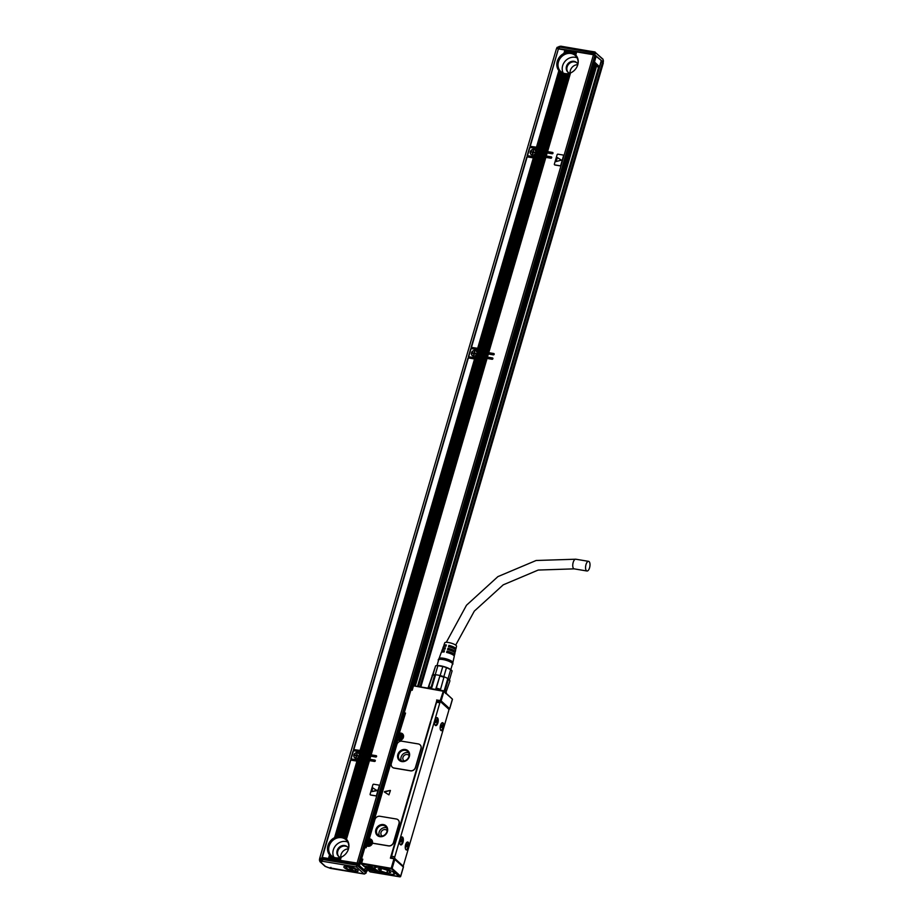<?xml version="1.0" encoding="UTF-8"?>
<svg xmlns="http://www.w3.org/2000/svg" width="923" height="923" viewBox="0 0 923 923"><rect width="100%" height="100%" fill="white"/><g stroke="black" fill="none" stroke-linecap="round" stroke-linejoin="round"><path stroke-width="1.38" d="M445.59 693.519L449.939 680.828L449.443 679.986A9.068 2.192 -163.7 0 0 448.036 678.705L447.793 678.555A9.068 2.192 -163.7 0 0 444.217 676.859L443.825 676.709A9.068 2.192 -163.7 0 0 440.156 675.578L439.74 675.474A9.068 2.192 -163.7 0 0 435.564 674.771L435.241 674.748A9.068 2.192 -163.7 0 0 432.968 674.898L432.806 674.955A9.068 2.192 -163.7 0 0 432.333 675.209M449.939 680.828A9.784 2.365 -163.7 0 0 449.916 680.793A9.784 2.365 -163.7 0 0 448.382 679.409L447.793 678.555L444.055 691.339M440.294 690.254L443.917 677.297L440.306 690.219M440.086 690.173A9.068 2.192 -163.7 0 0 435.818 688.881L436.325 688.096A9.784 2.365 16.3 0 1 440.398 689.354M443.917 677.297A9.784 2.365 -163.7 0 0 439.856 676.028L435.818 688.881M431.641 688.177L431.11 687.231L434.641 675.163L435.564 674.771L431.641 688.177A9.068 2.192 -163.7 0 0 428.976 688.327M432.195 675.948L427.984 688.166M443.871 691.962L444.851 691.477A9.784 2.365 16.3 0 1 446.409 692.896M448.382 679.409L444.851 691.477M439.856 676.028L436.325 688.096M428.883 688.35L428.595 687.393A9.784 2.365 16.3 0 1 431.11 687.231M432.806 674.955L428.595 687.393M434.641 675.163A9.784 2.365 -163.7 0 0 432.126 675.324M432.564 675.048L435.621 665.818L432.968 674.898M451.393 670.144A8.492 2.054 -163.7 0 0 451.059 669.821L451.739 670.467A9.068 2.192 -163.7 0 1 452.097 670.917L449.443 679.986A9.068 2.192 -163.7 0 0 449.432 679.974L449.916 680.793M448.036 678.705L450.689 669.636L446.478 667.629L443.825 676.709M435.241 674.748L437.894 665.679L442.809 666.498L440.156 675.578M437.894 665.679A9.068 2.192 -163.7 0 0 436.729 665.668A9.068 2.192 -163.7 0 0 435.748 665.795A9.068 2.192 -163.7 0 0 435.621 665.818M451.059 669.821A8.492 2.054 -163.7 0 0 437.248 665.564A8.492 2.054 -163.7 0 0 436.683 665.621A8.492 2.054 -163.7 0 0 436.221 665.714M451.739 670.467A9.068 2.192 -163.7 0 0 450.689 669.636M446.478 667.629A9.068 2.192 -163.7 0 0 442.809 666.498M450.805 669.625L452.466 663.972A7.199 1.742 -163.7 0 0 449.916 661.733A7.199 1.742 -163.7 0 0 442.798 659.53A7.199 1.742 -163.7 0 0 438.644 659.922L436.994 665.587M452.293 664.56A7.626 1.846 -163.7 0 0 452.893 663.949A7.626 1.846 -163.7 0 0 450.182 661.722A7.626 1.846 -163.7 0 0 442.89 659.426A7.626 1.846 -163.7 0 0 438.298 659.68A7.626 1.846 -163.7 0 0 438.471 660.51M452.858 662.599A7.199 1.742 -163.7 0 0 452.87 662.495A7.199 1.742 -163.7 0 0 450.309 660.395A7.199 1.742 -163.7 0 0 443.432 658.237A7.199 1.742 -163.7 0 0 439.094 658.468A7.199 1.742 -163.7 0 0 439.048 658.56M453.793 655.457A6.692 1.615 -163.7 0 0 454.578 654.949L454.935 653.311A6.588 1.592 -163.7 0 0 452.605 651.303A6.588 1.592 -163.7 0 0 447.551 649.573L447.978 648.258L448.209 649.723M454.451 652.446A6.496 1.569 -163.7 0 0 455.247 651.95A6.496 1.569 -163.7 0 0 452.939 649.965A6.496 1.569 -163.7 0 0 447.978 648.258M455.247 651.95L455.616 650.311A6.392 1.546 -163.7 0 0 453.343 648.361A6.392 1.546 -163.7 0 0 448.486 646.688L448.913 645.373L449.051 646.827M455.097 649.434A6.299 1.523 -163.7 0 0 455.916 648.95A6.299 1.523 -163.7 0 0 453.689 647.023A6.299 1.523 -163.7 0 0 448.913 645.373M455.916 648.95L456.527 646.215A6.115 1.477 -163.7 0 0 454.358 644.346A6.115 1.477 -163.7 0 0 448.347 642.477A6.115 1.477 -163.7 0 0 444.782 642.777L443.836 645.408A6.299 1.523 -163.7 0 0 444.263 646.262M439.071 658.514L441.252 652.515A6.784 1.638 -163.7 0 1 444.044 652.019L444.471 650.715A6.692 1.615 -163.7 0 0 441.725 651.2L442.302 649.619A6.588 1.592 -163.7 0 1 444.99 649.146L445.405 647.831A6.496 1.569 -163.7 0 0 442.775 648.304L443.352 646.723A6.392 1.546 -163.7 0 1 445.924 646.262L446.351 644.946A6.299 1.523 -163.7 0 0 443.836 645.408M442.775 648.304A6.496 1.569 -163.7 0 0 443.19 649.146M441.725 651.2A6.692 1.615 -163.7 0 0 442.117 652.042M452.87 662.552L454.266 656.322A6.784 1.638 -163.7 0 0 451.866 654.245A6.784 1.638 -163.7 0 0 446.617 652.446L447.032 651.142L447.355 652.63M454.578 654.949A6.692 1.615 -163.7 0 0 452.201 652.907A6.692 1.615 -163.7 0 0 447.032 651.142M448.497 648.731A5.111 1.235 16.3 0 1 452.097 650A5.111 1.235 16.3 0 1 453.908 651.58A5.111 1.235 16.3 0 1 453.631 651.857M449.363 645.788A5.111 1.235 16.3 0 1 452.962 647.058A5.111 1.235 16.3 0 1 454.774 648.638M445.071 646.169A5.111 1.235 16.3 0 1 444.967 645.765A5.111 1.235 16.3 0 1 446.224 645.339M444.413 648.431L444.217 649.1A5.111 1.235 16.3 0 1 444.101 648.719A5.111 1.235 16.3 0 1 445.255 648.292M443.294 651.973A5.111 1.235 16.3 0 1 443.236 651.661A5.111 1.235 16.3 0 1 444.298 651.246M447.632 651.684A5.111 1.235 16.3 0 1 451.243 652.953A5.111 1.235 16.3 0 1 453.043 654.534A5.111 1.235 16.3 0 1 452.835 654.765M440.709 701.861L437.202 701.342M436.706 700.892L390.383 858.159L394.259 858.298M435.448 706.326L432.206 717.436M435.229 706.28A2.158 0.935 -80.5 0 1 435.794 705.149M392.287 853.948A2.158 0.935 -80.5 0 1 392.471 852.483L397.317 836.746M430.868 721.982L397.34 836.665M395.759 841.188L396.936 836.769M430.637 721.878L431.826 717.459M586.001 564.541A4.892 2.111 -80.5 0 1 588.586 561.346A4.892 2.111 -80.5 0 1 589.566 567.795A4.892 2.111 -80.5 0 1 586.982 571.002A4.892 2.111 -80.5 0 1 586.001 564.541M403.351 867.009L393.971 858.759L394.433 858.332A0.715 0.623 -47.7 0 1 394.721 858.471A0.715 0.715 0 0 0 394.352 858.286L390.764 857.686M368.312 839.215L370.111 839.93L370.042 839.019A3.888 3.38 132.3 0 1 370.504 839.134A1.442 1.246 132.3 0 1 370.042 838.845M398.101 819.878A4.315 3.75 132.3 0 1 399.094 823.766L393.613 842.537A4.315 3.75 132.3 0 1 388.583 845.918L388.479 845.814A4.315 3.75 -47.7 0 0 393.498 842.434L398.99 823.674A4.315 3.75 -47.7 0 0 396.325 819.001L379.918 816.267A4.315 3.75 -47.7 0 0 374.9 819.647L369.673 837.53A1.442 1.246 -47.7 0 0 370.4 839.042A3.888 3.38 -47.7 0 1 372.5 842.122A1.442 1.246 -47.7 0 0 373.446 843.31L388.479 845.814M372.869 843.034L372.973 843.126A1.442 1.246 132.3 0 1 372.927 843.08A1.442 1.246 132.3 0 0 373.55 843.403L388.583 845.918M384.603 791.565L390.221 790.446L384.43 792.038L388.929 794.865L390.429 790.492M420.057 744.815A4.315 3.75 132.3 0 1 421.05 748.691L415.558 767.463A4.315 3.75 132.3 0 1 410.539 770.843L410.435 770.751A4.315 3.75 -47.7 0 0 415.454 767.371L420.946 748.599A4.315 3.75 -47.7 0 0 418.281 743.938L401.874 741.204A4.315 3.75 -47.7 0 0 396.855 744.584L391.364 763.344A4.315 3.75 -47.7 0 0 394.04 768.005L410.435 770.751M392.356 767.232A4.315 3.75 132.3 0 0 394.144 768.109L410.539 770.843M449.016 709.245L448.809 709.245A0.715 0.623 -47.7 0 0 449.651 708.679L441.125 700.926A0.715 0.623 -47.7 0 1 440.294 701.492L440.225 700.58L436.637 699.98M430.522 721.798L432.229 717.356M361.874 860.017L362.035 860.663L361.585 859.878L362.808 859.186L361.631 863.201L392.125 868.485L400.651 876.239L399.809 876.804L394.34 872.489L395.24 872.639L391.479 868.566M361.631 863.201L361.701 864.113L361.112 863.674M443.432 690.762L443.871 691.535L441.125 700.926L440.225 700.58L443.432 690.762L452.397 699.115L449.651 708.679M443.352 690.75L413.135 685.777L412.212 689.066L411.3 689.596A0.715 0.715 0 0 0 410.481 690.104L403.916 712.833M413.827 685.824L412.996 686.389M442.971 691.189L413.135 685.777M413.377 686.25L412.2 690.277L413.031 685.997M412.2 690.277L410.92 690.069L594.377 63.802M404.609 713.906L403.87 712.983A0.715 0.623 132.3 0 0 404.032 713.629L404.759 714.287L399.232 733.185L399.232 734.12L401.159 734.443A2.884 2.504 -47.7 0 1 402.993 737.327M410.92 690.069L403.824 712.891A0.715 0.715 0 0 0 404.032 713.629A0.715 0.623 132.3 0 0 404.32 713.767L405.532 713.064L404.251 712.856L410.92 690.069M399.347 733.058L405.532 713.064L399.278 733.312M368.381 838.949L397.317 740.015L399.186 739.9M369.108 840.161L368.762 838.811L397.617 740.142L398.898 740.361A3.888 3.38 132.3 0 0 401.009 733.116L399.728 732.908M370.4 839.042L370.504 839.134A3.888 3.38 132.3 0 1 371.554 839.722M372.569 842.595A3.888 3.38 132.3 0 1 367.931 846.264L366.65 846.045L366.131 847.787L366.35 845.906L368.219 845.803M371.657 840.853A3.161 2.757 -47.7 0 0 370.746 840.507L370.111 839.93A3.161 2.757 132.3 0 1 368.381 845.826L366.777 845.537L365.485 846.553M366.131 847.787L364.85 847.579L366.131 847.787L365.312 847.141M366.062 846.622L365.231 847.106A0.715 0.715 0 0 0 364.423 847.614L361.089 859.013L362.808 859.186L362.035 860.663L361.528 858.967L364.85 847.579L361.193 858.955M361.112 863.536L362.024 860.421L361.297 859.74A0.715 0.715 0 0 1 361.089 859.013L361.147 859.105A0.715 0.623 132.3 0 0 361.585 859.878L362.024 860.282M400.674 876.412L403.443 866.951A0.715 0.715 0 0 0 403.236 866.224A0.715 0.623 -47.7 0 1 403.386 866.859L400.455 876.735L370.008 871.762M452.397 699.115L443.871 691.535M395.621 840.899L391.606 856.267A1.442 0.623 99.5 0 0 391.583 857.825M430.51 721.601L396.809 836.815M440.444 701.861L437.571 701.376A1.442 0.623 99.5 0 0 437.41 701.295A1.442 0.623 99.5 0 0 436.648 702.241L431.699 717.517M394.813 856.798A1.442 0.623 -80.5 0 0 394.94 858.621L402.728 865.705A1.442 0.623 -80.5 0 0 402.878 865.786A1.442 0.623 -80.5 0 0 403.639 864.839L448.682 710.814A1.442 0.623 -80.5 0 0 448.555 708.991L440.767 701.907A1.442 0.623 -80.5 0 0 440.617 701.826A1.442 0.623 -80.5 0 0 439.856 702.772L394.813 856.798L391.606 856.267M391.294 869.051L361.701 864.113L364.643 866.501A5.976 1.442 -163.7 0 1 367.492 866.628L368.773 866.835A5.976 1.442 -163.7 0 1 371.923 867.62L374.45 867.874C376.065 865.047 396.475 871.416 394.456 874.116L394.513 873.781M373.284 867.943A5.619 1.361 -163.7 0 1 375.211 869.651A5.619 1.361 -163.7 0 1 371.877 869.939A5.619 1.361 -163.7 0 1 368.069 868.935L367.4 868.266L368.058 869.616A5.976 1.442 -163.7 0 0 371.854 870.597L373.134 870.816A5.976 1.442 -163.7 0 0 375.626 870.977L378.58 871.635C386.552 874.75 391.848 875.581 394.456 874.116M368.058 869.616L367.458 868.808M374.796 871.75L378.499 872.558M370.977 866.997L372.107 866.766L368.496 865.705L370.977 866.997M394.975 873.066L396.371 872.881L395.24 872.639M383.403 824.585A6.473 5.63 -47.7 0 0 376.503 828.162A6.473 5.63 -47.7 0 0 377.276 835.407A6.473 5.63 -47.7 0 0 379.872 836.653A6.473 5.63 -47.7 0 0 386.772 833.077A6.473 5.63 -47.7 0 0 385.999 825.831A6.473 5.63 -47.7 0 0 383.403 824.585M405.359 749.511A6.473 5.63 -47.7 0 0 398.459 753.087A6.473 5.63 -47.7 0 0 399.232 760.333A6.473 5.63 -47.7 0 0 401.828 761.579A6.473 5.63 -47.7 0 0 408.727 758.002A6.473 5.63 -47.7 0 0 407.954 750.757A6.473 5.63 -47.7 0 0 405.359 749.511M374.715 867.551L374.703 868.105A10.303 2.492 -163.7 0 0 375.107 868.728M437.167 724.59A4.027 1.731 99.5 0 0 438.24 720.332A4.027 1.731 99.5 0 0 437.064 717.644A4.027 1.731 99.5 0 0 435.633 718.636A4.027 1.731 99.5 0 0 434.571 722.905A4.027 1.731 99.5 0 0 435.737 725.593A4.027 1.731 99.5 0 0 437.167 724.59M402.278 843.899A4.027 1.731 99.5 0 0 403.351 839.642A4.027 1.731 99.5 0 0 402.174 836.953A4.027 1.731 99.5 0 0 400.755 837.946A4.027 1.731 99.5 0 0 399.682 842.203A4.027 1.731 99.5 0 0 400.859 844.903A4.027 1.731 99.5 0 0 402.278 843.899M440.156 727.312A4.027 1.731 99.5 0 0 441.309 730.658A4.027 1.731 99.5 0 0 443.79 726.066A4.027 1.731 99.5 0 0 442.636 722.709A4.027 1.731 99.5 0 0 440.156 727.312M405.266 846.622A4.027 1.731 99.5 0 0 406.432 849.968A4.027 1.731 99.5 0 0 408.912 845.376A4.027 1.731 99.5 0 0 407.758 842.018A4.027 1.731 99.5 0 0 405.266 846.622M375.626 870.977L377.599 870.654M368.219 869.074A5.976 1.442 -163.7 0 0 372.004 870.066L373.284 870.274A5.976 1.442 -163.7 0 0 375.869 870.435M368.6 865.67L372.038 866.674M364.527 846.345L366.05 846.645M369.858 845.606A2.884 2.504 -47.7 0 1 368.623 845.71L365.635 845.318L366.258 845.941M365.935 845.641L366.119 846.437M365.716 846.391L364.573 846.172M402.405 716.813L398.978 730.335L397.801 729.239M404.262 715.983L403.455 715.96L365.727 845.26M372.027 843.23A2.884 2.504 -47.7 0 0 370.192 840.345L368.265 840.022L368.265 839.088L397.259 739.946L398.898 740.361M400.824 739.715A2.884 2.504 -47.7 0 1 399.59 739.808L397.628 739.635M386.079 825.9A6.473 5.63 -47.7 0 0 383.564 824.724A6.473 5.63 -47.7 0 0 376.699 828.254A6.473 5.63 -47.7 0 0 377.357 835.477M408.035 750.826A6.473 5.63 -47.7 0 0 405.52 749.661A6.473 5.63 -47.7 0 0 398.644 753.18A6.473 5.63 -47.7 0 0 399.313 760.402M436.798 717.644A4.027 1.731 -80.5 0 1 437.721 720.528A4.027 1.731 -80.5 0 1 436.66 724.509A4.027 1.731 -80.5 0 1 435.494 725.501M401.92 836.953A4.027 1.731 -80.5 0 1 402.843 839.838A4.027 1.731 -80.5 0 1 401.77 843.818A4.027 1.731 -80.5 0 1 400.605 844.81M441.067 730.578A4.027 1.731 99.5 0 0 443.282 725.974A4.027 1.731 99.5 0 0 442.382 722.721M406.178 849.887A4.027 1.731 99.5 0 0 408.393 845.283A4.027 1.731 99.5 0 0 407.493 842.018M367.619 832.454L369.188 832.211L365.07 846.287M383.368 825.393A5.757 5.007 -47.7 0 0 377.242 828.577A5.757 5.007 -47.7 0 0 377.922 835.015A5.757 5.007 -47.7 0 0 380.23 836.123A5.757 5.007 -47.7 0 0 386.356 832.938A5.757 5.007 -47.7 0 0 385.676 826.5A5.757 5.007 -47.7 0 0 383.368 825.393M405.324 750.33A5.757 5.007 -47.7 0 0 399.186 753.503A5.757 5.007 -47.7 0 0 399.878 759.952A5.757 5.007 -47.7 0 0 402.186 761.048A5.757 5.007 -47.7 0 0 408.312 757.875A5.757 5.007 -47.7 0 0 407.631 751.437A5.757 5.007 -47.7 0 0 405.324 750.33M436.51 717.84L436.383 717.817A3.738 1.615 99.5 0 0 436.371 717.829A3.738 1.615 99.5 0 1 436.51 717.84A3.738 1.615 99.5 0 1 437.537 721.371A3.738 1.615 99.5 0 1 435.656 725.19A3.738 1.615 99.5 0 1 435.275 725.224A3.738 1.615 99.5 0 1 435.137 725.19L435.275 725.224M401.493 837.138A3.738 1.615 99.5 0 0 401.482 837.138A3.738 1.615 99.5 0 1 401.62 837.149A3.738 1.615 99.5 0 1 402.659 840.68A3.738 1.615 99.5 0 1 400.767 844.487A3.738 1.615 99.5 0 1 400.386 844.533A3.738 1.615 99.5 0 1 400.247 844.487L400.259 844.499M440.848 730.289L440.721 730.266A3.738 1.615 99.5 0 0 440.848 730.289A3.738 1.615 99.5 0 0 441.229 730.255A3.738 1.615 99.5 0 0 443.109 726.447A3.738 1.615 99.5 0 0 442.082 722.917A3.738 1.615 99.5 0 0 441.944 722.905A3.738 1.615 -80.5 0 1 441.955 722.905L442.082 722.917M405.958 849.598L405.832 849.564A3.738 1.615 99.5 0 0 405.958 849.598A3.738 1.615 99.5 0 0 406.339 849.564A3.738 1.615 99.5 0 0 408.231 845.756A3.738 1.615 99.5 0 0 407.193 842.214A3.738 1.615 99.5 0 0 407.055 842.214A3.738 1.615 -80.5 0 0 407.055 842.203L407.193 842.214M386.691 827.873A5.757 5.007 -47.7 0 0 385.837 827.643A5.757 5.007 -47.7 0 0 380.253 830.019A5.757 5.007 -47.7 0 0 379.376 835.892M408.635 752.799A5.757 5.007 -47.7 0 0 407.793 752.58A5.757 5.007 -47.7 0 0 402.197 754.945A5.757 5.007 -47.7 0 0 401.332 760.829M387.118 830.712A3.669 3.196 -47.7 0 0 381.361 831.611A3.669 3.196 -47.7 0 0 382.249 836.053M364.723 866.489A5.4 1.304 -163.7 0 0 364.793 866.651A5.4 1.304 -163.7 0 0 364.827 866.709L374.3 868.289M365.577 867.112L365.693 867.643A5.111 1.235 -163.7 0 0 370.446 869.524A5.111 1.235 -163.7 0 0 374.484 869.766A5.111 1.235 -163.7 0 0 374.634 869.131L365.693 867.643M409.062 755.637A3.669 3.196 -47.7 0 0 403.316 756.548A3.669 3.196 -47.7 0 0 404.205 760.99M435.679 720.967L436.51 719.882L436.337 721.601L435.575 721.474L436.337 721.601M436.014 722.109L436.648 721.89M436.106 722.098L435.471 722.524M435.598 720.932L435.725 722.559M400.328 840.172L401.413 838.995L401.447 840.899L400.686 840.772L401.447 840.899M401.124 841.418L401.77 841.188M401.217 841.407L400.582 841.834M400.709 840.23L400.836 841.868M441.252 726.043L442.082 724.959L441.909 726.666L441.148 726.539L441.909 726.666M441.586 727.174L442.232 726.955M441.679 727.162L441.044 727.589M441.171 725.997L441.298 727.636M405.912 845.249L406.985 844.072L407.02 845.976L406.258 845.849L407.02 845.976M406.708 846.483L407.343 846.264M406.789 846.472L406.155 846.899M406.293 845.306L406.408 846.945M399.578 737.165L398.678 736.289L399.509 736.427L400.178 735.273L401.436 736.946M399.578 737.35L399.832 738.308L400.086 737.431L401.332 737.292L400.663 736.612M368.612 843.068L367.712 842.191L368.542 842.33L369.212 841.176L370.469 842.837M368.6 843.253L368.865 844.21L369.119 843.334L370.365 843.195L369.961 842.757M373.953 868.508A5.111 1.235 -163.7 0 0 372.719 867.828M398.84 736.877L400.64 735.539M399.832 737.592L399.636 738.273M367.873 842.78L369.673 841.441M368.865 843.495L368.669 844.176M375.038 868.601A10.072 2.434 16.3 0 1 374.98 868.508A10.072 2.434 16.3 0 1 374.853 867.839M393.279 872.235A9.934 2.4 16.3 0 1 393.983 873.677A9.934 2.4 16.3 0 1 393.544 874.081A9.934 2.4 16.3 0 1 383.806 873.112A9.934 2.4 16.3 0 1 375.084 868.681A9.934 2.4 16.3 0 1 374.98 867.92A9.934 2.4 16.3 0 1 376.296 867.274M380.507 871L387.014 873.008L390.787 872.743L388.456 870.608L382.214 868.635L378.188 868.855L380.507 871L381.199 868.647M350.013 866.778L349.944 866.997A5.4 1.304 -163.7 0 1 356.232 870.135A5.4 1.304 -163.7 0 1 355.978 870.401A5.4 1.304 -163.7 0 1 355.782 870.481M352.378 869.547L351.986 870.424L348.283 866.72A5.4 1.304 -163.7 0 0 345.871 867.112A5.4 1.304 -163.7 0 0 345.952 867.47A5.4 1.304 -163.7 0 0 346.079 867.643M353.682 871.358A7.407 1.788 -163.7 0 0 357.997 870.481A7.407 1.788 -163.7 0 0 348.271 866.432A7.407 1.788 -163.7 0 0 344.21 866.443A7.407 1.788 -163.7 0 0 346.102 868.912A7.407 1.788 -163.7 0 0 353.682 871.358M349.979 867.355L353.647 870.701A5.111 1.235 -163.7 0 0 355.643 870.574A5.111 1.235 -163.7 0 0 354.651 869.051A5.111 1.235 -163.7 0 0 349.979 867.355L349.944 866.997M348.306 867.078A5.111 1.235 -163.7 0 0 346.137 867.793A5.111 1.235 -163.7 0 0 351.986 870.424M358.17 864.228L356.37 866.939L364.043 873.919L328.092 867.539L325.531 866.501L320.558 861.967L322.554 861.297L356.37 866.939L356.866 865.22L322.162 859.428L322.554 858.09L357.259 863.882L366.373 871.693L366.027 873.135L364.366 874.035L365.981 873.031L356.866 865.22L357.259 863.882M321.446 861.494A1.442 0.808 -83.5 0 1 321.123 859.648L322.173 858.09L322.554 861.297L322.162 859.428L321.146 859.648A3.738 0.9 -163.7 0 0 319.404 859.924L319.981 861.69L324.954 866.224A1.442 1.246 132.3 0 0 325.531 866.501M330.238 868.289L330.884 867.378L330.238 868.289M364.043 873.919L365.981 873.031L366.373 871.693M321.539 858.309L321.516 858.309A3.738 0.9 -163.7 0 0 319.796 858.575L319.404 859.924M321.654 858.275A4.315 1.038 -163.7 0 0 319.623 858.575A4.315 1.038 -163.7 0 0 319.704 858.898M319.623 858.575L556.396 48.884A4.315 1.038 16.3 0 1 558.427 48.584A4.315 1.038 16.3 0 1 558.957 48.665L584.121 53.176M347.521 862.255L321.942 857.432L357.097 863.074L593.477 54.734L576.69 51.93L575.779 55.045A11.514 10.015 132.3 0 1 570.541 72.952L547.547 151.603L552.542 152.433A0.715 0.623 132.3 0 1 552.15 153.772L547.154 152.941L546.254 156.022L551.25 156.864A0.715 0.623 132.3 0 1 550.858 158.202L545.862 157.372L488.74 352.678L493.736 353.521A0.715 0.623 132.3 0 1 493.355 354.859L488.348 354.028L487.448 357.109L492.444 357.939A0.715 0.623 132.3 0 1 492.051 359.278L487.056 358.447L371.15 754.841L376.146 755.672A0.715 0.623 132.3 0 1 376.584 756.456A0.715 0.623 132.3 0 1 375.753 757.022L370.758 756.179L369.846 759.271L374.853 760.102A0.715 0.623 132.3 0 1 374.461 761.44L369.454 760.61L346.46 839.249A11.514 10.015 132.3 0 1 341.222 857.167L340.31 860.271M375.315 760.564L360.258 758.06A0.715 0.623 -47.7 0 0 359.416 758.625L359.082 759.756A0.715 0.623 -47.7 0 1 358.251 760.321L350.763 758.902L357.57 759.871L358.228 757.621L357.339 759.779M361.043 753.053A0.715 0.623 -47.7 0 0 360.893 752.418L360.362 751.933A0.715 0.623 132.3 0 1 360.524 752.58L360.708 754.195A0.715 0.623 -47.7 0 0 360.708 754.564L361.781 754.691L360.881 757.771L359.889 757.656L360.789 754.576M376.607 756.145L362.185 753.745L361.804 752.787A2.158 1.881 132.3 0 0 361.77 751.518L361.597 751.149A2.158 1.881 -47.7 0 0 360.997 750.941L353.497 749.522L360.316 750.491L474.549 358.966L468.365 357.928L353.901 749.361M492.917 358.412L477.86 355.897A0.715 0.623 -47.7 0 0 477.018 356.463L476.683 357.605A0.715 0.623 -47.7 0 1 475.853 358.159L468.353 356.74L475.172 357.709L475.541 355.574A3.023 2.631 132.3 0 1 472.888 350.959A3.023 2.631 132.3 0 1 476.695 351.628L477.295 349.575L471.111 348.548L468.757 356.59M478.645 350.902A0.715 0.623 -47.7 0 0 478.483 350.255L477.964 349.782A0.715 0.623 132.3 0 1 478.114 350.417L478.31 352.032A0.715 0.623 -47.7 0 0 478.31 352.413L479.383 352.528L478.483 355.609L477.491 355.493L478.391 352.413M494.209 353.982L479.787 351.582L479.395 350.636A2.158 1.881 132.3 0 0 479.372 349.367L479.199 348.998A2.158 1.881 -47.7 0 0 478.587 348.779L471.099 347.36L477.918 348.329L533.344 157.879L527.16 156.852L471.503 347.21M551.712 157.325L536.655 154.822A0.715 0.623 -47.7 0 0 535.813 155.376L535.49 156.518A0.715 0.623 -47.7 0 1 534.648 157.083L527.16 155.664L533.967 156.633L534.625 154.383L533.736 156.541M537.44 149.814A0.715 0.623 -47.7 0 0 537.29 149.18L536.759 148.695A0.715 0.623 132.3 0 1 536.921 149.341L537.117 150.957A0.715 0.623 -47.7 0 0 537.105 151.326L538.178 151.453L537.278 154.533L536.286 154.418L537.186 151.337M553.004 152.906L538.594 150.495L538.201 149.549A2.158 1.881 132.3 0 0 538.167 148.28L537.994 147.911A2.158 1.881 -47.7 0 0 537.394 147.703L529.906 146.284L536.713 147.242L559.061 70.829L536.713 147.242M348.456 848.906A7.199 6.253 -47.7 0 0 340.795 857.329M603.48 60.826L603.192 62.106L602.246 62.06M603.192 62.106L594.031 54.203L558.427 48.584M595.231 55.576L601.3 60.537L599.535 66.571A0.715 0.623 132.3 0 1 598.704 67.137L598.912 67.137M529.929 146.249L558.334 49.127M558.357 49.069L530.298 146.122M564.899 49.969L563.884 53.453L565.13 50.061L558.715 48.942M565.13 50.061L564.507 53.165A11.514 10.015 132.3 0 1 565.568 52.761L566.157 52.588A11.514 10.015 132.3 0 1 567.16 52.357L567.726 52.276A11.514 10.015 132.3 0 1 568.683 52.207L569.226 52.207A11.514 10.015 132.3 0 1 570.149 52.265L570.656 52.334A11.514 10.015 132.3 0 1 571.545 52.53L571.948 51.146L571.049 50.996L570.656 52.334M565.822 52.761L566.549 50.292L565.418 50.05M566.549 50.292L566.157 52.588M567.414 52.392L567.957 50.523L566.826 50.292M567.957 50.523L567.726 52.276M568.926 52.265L569.364 50.765L568.233 50.523M569.364 50.765L569.226 52.207M570.379 52.346L570.772 50.996L569.641 50.753M571.948 51.146L572.041 52.669A11.514 10.015 132.3 0 1 572.883 52.992L573.356 51.376L572.456 51.227M573.356 51.376L573.356 53.222A11.514 10.015 132.3 0 1 574.164 53.684L574.764 51.619L573.875 51.469M574.764 51.619L574.614 53.995A11.514 10.015 132.3 0 1 575.271 54.549A11.514 10.015 132.3 0 1 575.364 54.63L576.171 51.85L575.283 51.7M358.332 864.378L359.255 864.355L358.539 863.628L594.92 55.288L593.477 54.734M594.92 55.288L595.485 56.095M537.797 147.703L560.007 71.775L537.797 147.703A2.158 1.881 132.3 0 0 536.99 147.242M547.547 151.603L546.035 151.407L568.314 73.678A11.514 10.015 132.3 0 1 567.322 73.84L544.72 151.13L546.035 151.407M567.322 73.84L544.72 151.13M544.212 151.049L543.22 150.934L565.291 73.886A11.514 10.015 132.3 0 1 564.391 73.782L541.905 150.668L543.22 150.934M560.215 71.959L560.434 72.121A11.514 10.015 132.3 0 0 561.23 72.64L561.692 72.894A11.514 10.015 132.3 0 0 562.522 73.275L563.007 73.448A11.514 10.015 132.3 0 0 563.884 73.69L541.905 150.668M541.397 150.576L540.405 150.461L562.915 73.459M562.522 73.275L540.405 150.461M539.99 150.345L538.986 150.23L561.611 72.882M561.23 72.64L538.986 150.23M537.278 154.533L538.178 151.453M538.594 151.568L539.597 151.684L538.686 154.764L537.694 154.649M538.686 154.764L539.597 151.684M540.013 151.799L541.005 151.914L540.105 155.006L539.101 154.891M540.105 155.006L541.005 151.914M541.42 152.041L542.412 152.157L541.513 155.237L540.52 155.122M541.513 155.237L542.412 152.157M542.828 152.272L543.82 152.387L542.92 155.468L541.928 155.352M542.92 155.468L543.82 152.387M544.235 152.503L545.228 152.618L544.328 155.71L543.335 155.595M544.328 155.71L545.228 152.618M545.643 152.745L546.635 152.86L545.735 155.941L544.743 155.825M545.735 155.941L546.635 152.86M536.759 148.695A0.715 0.623 132.3 0 0 536.598 148.591L535.778 151.407A3.023 2.631 132.3 0 1 535.075 153.806L534.255 156.61A0.715 0.623 132.3 0 0 534.959 156.045L535.294 154.902A0.715 0.623 132.3 0 1 535.859 154.349L536.794 151.153A0.715 0.623 132.3 0 1 536.586 150.484L536.921 149.341M536.598 148.591L529.906 147.461L527.552 155.514M527.183 155.641L529.525 147.657M527.16 155.664L529.906 147.461M533.967 156.633L534.648 157.083M537.301 155.987L538.294 156.102L481.183 351.421L480.191 351.305L536.886 155.872L479.268 351.098M481.183 351.421L538.294 156.102M538.709 156.229L539.713 156.345L482.591 351.651L481.598 351.536M482.591 351.651L539.713 156.345M540.128 156.46L541.12 156.575L483.998 351.894L483.006 351.778M483.998 351.894L541.12 156.575M541.536 156.691L542.528 156.806L485.417 352.125L484.413 352.009M485.417 352.125L542.528 156.806M542.943 156.933L543.935 157.048L486.825 352.367L485.833 352.251M486.825 352.367L543.935 157.048M544.351 157.164L545.343 157.279L488.232 352.598L487.24 352.482M488.232 352.598L545.343 157.279M479.325 349.194L535.502 157.395A2.158 1.881 132.3 0 0 536.24 156.252L536.886 155.872M535.352 157.637L534.844 157.81A2.158 1.881 132.3 0 1 533.863 157.96L533.575 157.971M471.134 347.336L526.779 157.048M533.863 157.96L477.918 348.329M535.121 157.775L479.002 348.779A2.158 1.881 132.3 0 0 478.195 348.329M478.483 355.609L479.383 352.528M479.798 352.644L480.791 352.759L479.891 355.851L478.899 355.736M479.891 355.851L480.791 352.759M481.206 352.886L482.198 353.001L481.298 356.082L480.306 355.966M481.298 356.082L482.198 353.001M482.614 353.117L483.617 353.232L482.706 356.313L481.714 356.197M482.706 356.313L483.617 353.232M484.021 353.347L485.025 353.463L484.125 356.555L483.121 356.44M484.125 356.555L485.025 353.463M485.44 353.59L486.433 353.705L485.533 356.786L484.529 356.67M485.533 356.786L486.433 353.705M486.848 353.821L487.84 353.936L486.94 357.016L485.948 356.901M486.94 357.016L487.84 353.936M477.964 349.782A0.715 0.623 132.3 0 0 477.802 349.679L476.972 352.482A3.023 2.631 132.3 0 1 476.28 354.882L475.449 357.697A0.715 0.623 132.3 0 0 476.164 357.12L476.487 355.978A0.715 0.623 132.3 0 1 477.053 355.436L477.987 352.24A0.715 0.623 132.3 0 1 477.791 351.559L478.114 350.417M470.742 348.675L468.353 356.74L471.111 348.548M475.172 357.709L475.853 358.159M478.506 357.074L479.499 357.189L363.581 753.583L362.589 753.468L478.091 356.947L361.666 753.26M363.581 753.583L479.499 357.189M479.914 357.305L480.906 357.42L365 753.814L363.997 753.699M365 753.814L480.906 357.42M481.321 357.536L482.314 357.651L366.408 754.056L365.404 753.941M366.408 754.056L482.314 357.651M482.729 357.778L483.733 357.893L367.816 754.287L366.823 754.172M367.816 754.287L483.733 357.893M484.148 358.009L485.14 358.124L369.223 754.518L368.231 754.403M369.223 754.518L485.14 358.124M485.556 358.251L486.548 358.366L370.631 754.76L369.638 754.645M370.631 754.76L486.548 358.366M361.735 751.357L476.706 358.482A2.158 1.881 132.3 0 0 477.445 357.339L478.091 356.947M476.545 358.712L476.049 358.885A2.158 1.881 132.3 0 1 475.057 359.047L474.78 359.047M353.532 749.499L467.973 358.124M360.316 750.491L360.997 750.941M476.314 358.851L361.401 750.941A2.158 1.881 132.3 0 0 360.593 750.491L360.524 750.503M360.881 757.771L361.781 754.691M362.197 754.806L363.189 754.922L362.289 758.002L361.297 757.887M362.289 758.002L363.189 754.922M363.604 755.037L364.608 755.152L363.697 758.245L362.704 758.129M363.697 758.245L364.608 755.152M365.012 755.279L366.016 755.395L365.116 758.475L364.112 758.36M365.116 758.475L366.016 755.395M366.431 755.51L367.423 755.625L366.523 758.706L365.531 758.591M366.523 758.706L367.423 755.625M367.839 755.752L368.831 755.868L367.931 758.948L366.939 758.833M367.931 758.948L368.831 755.868M369.246 755.983L370.238 756.099L369.338 759.179L368.346 759.064M369.338 759.179L370.238 756.099M360.362 751.933A0.715 0.623 132.3 0 0 360.201 751.841L359.382 754.645A3.023 2.631 132.3 0 1 358.678 757.045L357.859 759.848A0.715 0.623 132.3 0 0 358.562 759.283L358.897 758.141A0.715 0.623 132.3 0 1 359.451 757.587L360.385 754.391A0.715 0.623 132.3 0 1 360.189 753.722L360.524 752.58M360.201 751.841L353.509 750.711L351.155 758.752M350.786 758.879L353.117 750.895M358.943 760.875L358.447 761.048A2.158 1.881 132.3 0 1 357.455 761.198L335.187 837.369A11.514 10.015 132.3 0 1 336.249 836.976L359.105 760.633A2.158 1.881 132.3 0 0 359.843 759.491L337.841 836.573L361.008 759.191L361.897 759.341L339.906 836.411A11.514 10.015 132.3 0 1 340.829 836.469L341.337 836.55A11.514 10.015 132.3 0 1 342.225 836.734L364.723 759.814L363.824 759.664L341.337 836.55M339.791 836.469L361.897 759.341M362.312 759.467L363.304 759.583L340.829 836.469M341.245 836.584L363.304 759.583M365.139 759.941L342.629 836.896L364.723 759.814M365.231 759.906L366.131 760.056L343.783 837.334L366.131 760.056M366.546 760.171L343.956 837.415L366.362 760.137M366.639 760.137L367.539 760.287L345.052 838.049L367.539 760.287M367.954 760.402L345.294 838.211L367.769 760.379M368.046 760.367L368.946 760.517L346.252 839.03L368.946 760.517M346.46 839.249L369.177 760.61M357.455 761.198L350.763 760.091L322.346 857.282M350.394 760.217L321.942 857.432L350.763 760.091M358.101 864.182L355.92 863.663M358.539 863.628L357.097 863.074M364.666 870.043L366.846 871.185L366.004 871.358M563.411 155.214A0.715 0.623 132.3 0 1 563.618 155.906L563.515 155.802A0.715 0.623 -47.7 0 0 563.076 155.029L557.942 154.176A0.715 0.623 -47.7 0 0 557.111 154.741L554.365 164.121A0.715 0.623 -47.7 0 0 554.815 164.894L559.938 165.759A0.715 0.623 -47.7 0 0 560.769 165.194L563.515 155.802M554.573 164.802A0.715 0.623 132.3 0 0 554.919 164.998L560.042 165.852A0.715 0.623 132.3 0 0 560.872 165.286L563.618 155.906M379.168 785.265A0.715 0.623 132.3 0 1 379.388 785.958L379.272 785.854A0.715 0.623 -47.7 0 0 378.834 785.081L373.711 784.227A0.715 0.623 -47.7 0 0 372.869 784.792L370.123 794.172A0.715 0.623 -47.7 0 0 370.573 794.945L375.696 795.799A0.715 0.623 -47.7 0 0 376.538 795.245L379.272 785.854M370.342 794.853A0.715 0.623 132.3 0 0 370.677 795.049L375.799 795.903A0.715 0.623 132.3 0 0 376.642 795.338L379.388 785.958M570.541 50.903L570.149 52.265M569.133 50.673L568.683 52.207M567.726 50.442L567.16 52.357M566.307 50.2L565.568 52.761M536.482 147.161L558.865 70.61A11.514 10.015 132.3 0 1 563.884 53.453M560.434 72.121L538.167 148.28M560.007 71.775A11.514 10.015 132.3 0 1 559.776 71.579A11.514 10.015 132.3 0 1 559.269 71.071M577.66 65.129A10.799 9.392 -47.7 0 0 575.317 55.553A10.799 9.392 -47.7 0 0 570.991 53.488A10.799 9.392 -47.7 0 0 559.5 59.441A10.799 9.392 -47.7 0 0 560.78 71.521A10.799 9.392 -47.7 0 0 565.107 73.586A10.799 9.392 -47.7 0 0 570.541 72.952L547.027 151.522M561.692 72.894L539.09 150.195M563.007 73.448L540.497 150.426M565.291 73.886L542.805 150.818M566.78 73.898A11.514 10.015 132.3 0 1 565.822 73.921L543.312 150.899M568.314 73.678L545.62 151.28M569.929 73.205A11.514 10.015 132.3 0 1 568.891 73.528L546.139 151.372M537.29 151.303L536.39 154.383M545.747 152.71L544.847 155.791M544.339 152.468L543.428 155.56M542.92 152.237L542.02 155.318M541.513 152.007L540.613 155.087M540.105 151.764L539.205 154.856M538.697 151.534L537.797 154.614M536.794 151.153L535.859 154.349M535.79 151.522A2.884 2.504 -47.7 0 0 535.778 151.43L535.49 150.553A3.023 2.631 132.3 0 0 535.028 149.964A3.023 2.631 -47.7 0 0 531.013 154.476M535.04 153.876A2.884 2.504 -47.7 0 1 534.382 154.476A3.023 2.631 132.3 0 1 531.683 149.884A3.023 2.631 132.3 0 1 535.028 149.964M536.09 148.499L535.49 150.553M535.075 153.806L534.625 154.383M537.405 155.952L480.283 351.271M535.502 157.395L479.372 349.367M544.455 157.129L487.332 352.448M543.036 156.898L485.925 352.217M541.628 156.668L484.517 351.975M540.22 156.425L483.11 351.744M538.813 156.195L481.702 351.513M534.844 157.81L479.002 348.779M533.344 157.879L477.687 348.236M478.483 352.378L477.583 355.459M486.94 353.786L486.04 356.866M485.533 353.555L484.633 356.636M484.125 353.313L483.225 356.405M482.717 353.082L481.818 356.163M481.31 352.851L480.398 355.932M479.891 352.609L478.991 355.701M477.987 352.24L477.053 355.436M476.972 352.482L476.695 351.628M475.541 355.574L474.941 357.616M475.357 357.743L475.83 355.459A2.884 2.504 -47.7 0 0 476.095 355.217L476.28 354.882M478.599 357.039L362.693 753.433M476.706 358.482L361.77 751.518M485.648 358.216L369.731 754.61M484.24 357.974L368.323 754.368M482.833 357.743L366.916 754.137M481.425 357.513L365.508 753.906M480.006 357.27L364.1 753.664M475.057 359.047L360.593 750.491M476.049 358.885L361.401 750.941M474.549 358.966L360.085 750.399M360.881 754.541L359.982 757.621M369.338 755.949L368.439 759.029M367.931 755.718L367.031 758.798M366.523 755.476L365.623 758.556M365.116 755.245L364.216 758.325M363.708 755.002L362.808 758.095M362.301 754.772L361.389 757.852M360.385 754.391L359.451 757.587M359.393 754.76A2.884 2.504 -47.7 0 0 359.37 754.668L359.093 753.791A3.023 2.631 132.3 0 0 353.832 756.399A3.023 2.631 132.3 0 0 357.939 757.725A2.884 2.504 -47.7 0 0 358.643 757.114M359.693 751.737L359.093 753.791M358.678 757.045L358.228 757.621M361.008 759.191L338.406 836.492A11.514 10.015 132.3 0 1 339.364 836.411M359.105 760.633L336.837 836.792A11.514 10.015 132.3 0 1 337.841 836.573M346.402 839.18L346.252 839.03A11.514 10.015 132.3 0 0 341.868 837.023A11.514 10.015 132.3 0 0 329.707 843.207A11.514 10.015 132.3 0 0 330.734 856.025M345.294 838.211A11.514 10.015 132.3 0 1 345.952 838.753A11.514 10.015 132.3 0 1 346.044 838.834M344.037 837.426A11.514 10.015 132.3 0 1 344.844 837.899M342.721 836.884A11.514 10.015 132.3 0 1 343.564 837.207M362.416 759.433L339.906 836.411M358.447 761.048L336.249 836.976M328.53 858.309L329.546 854.825A11.514 10.015 132.3 0 1 334.564 837.669L335.187 837.369M356.947 761.117L334.564 837.669M348.34 849.345A10.799 9.392 -47.7 0 0 345.998 839.768A10.799 9.392 -47.7 0 0 341.672 837.692A10.799 9.392 -47.7 0 0 330.18 843.657A10.799 9.392 -47.7 0 0 331.461 855.736A10.799 9.392 -47.7 0 0 335.787 857.802A10.799 9.392 -47.7 0 0 341.222 857.167L339.802 860.19M340.61 857.409A11.514 10.015 132.3 0 1 339.572 857.744L338.903 860.04M339.572 857.744L338.395 859.959M338.995 857.882A11.514 10.015 132.3 0 1 338.003 858.055L337.495 859.809M338.003 858.055L336.987 859.717M337.46 858.102A11.514 10.015 132.3 0 1 336.503 858.125L336.087 859.567M336.503 858.125L335.568 859.486M335.972 858.102A11.514 10.015 132.3 0 1 335.072 857.998L334.68 859.336M334.161 859.244L335.072 857.998M334.564 857.894A11.514 10.015 132.3 0 1 333.688 857.663L333.272 859.105M332.753 859.013L333.688 857.663M333.203 857.479A11.514 10.015 132.3 0 1 332.372 857.109L331.853 858.863M331.345 858.782L332.372 857.109M331.911 856.856A11.514 10.015 132.3 0 1 331.115 856.336L330.446 858.632M329.938 858.54L331.115 856.336M330.688 855.99A11.514 10.015 132.3 0 1 330.457 855.783A11.514 10.015 132.3 0 1 329.949 855.286L329.038 858.39M364.712 846.391L361.055 858.909M364.735 847.21L364.954 846.449M420.726 686.954L603.157 63.087M603.227 62.845L601.035 61.703M418.177 686.527L599.327 67.044M417.519 686.412L598.612 67.148M596.639 65.856L415.281 686.043M602.373 58.876L594.7 51.896L594.424 52.865L559.707 47.073L560.896 46.254L558.669 47.292L558.3 48.573L558.703 47.292A1.442 1.327 70.7 0 1 559.5 46.415L594.7 51.896L603.088 59.28L603.134 62.014M595.15 52.057L560.665 46.162M594.7 51.896L594.031 54.203M559.315 48.411L559.338 47.061L560.896 46.254L559.338 47.061L558.946 48.411M577.775 64.691A7.199 6.253 -47.7 0 0 570.114 73.113M560.053 71.821A11.514 10.015 132.3 0 1 559.026 59.003A11.514 10.015 132.3 0 1 571.187 52.819A11.514 10.015 132.3 0 1 575.571 54.815L576.413 51.942M476.28 351.086A3.023 2.631 -47.7 0 0 472.207 355.563M358.678 753.249A3.023 2.631 -47.7 0 0 354.617 757.725M338.891 856.625A6.473 5.63 132.3 0 1 342.341 846.379A6.473 5.63 132.3 0 1 347.579 847.072M593.731 63.214L402.59 716.859M402.832 716.917L403.859 713.398M410.793 689.689L593.939 63.399M403.547 715.902L404.182 713.756M411.243 689.585L594.274 63.699M403.697 715.89L404.286 713.86M404.101 715.948L404.632 714.171M411.843 689.493L594.724 64.102M595.554 64.864L413.966 685.824M556.061 161.56L561.438 160.141L557.411 157.602L556.061 161.56L561.415 160.117M377.022 790.665L372.754 787.838L371.819 791.611L377.207 790.18M535.778 151.43A2.884 2.504 -47.7 0 0 530.471 153.206A2.884 2.504 -47.7 0 0 531.163 154.418A2.884 2.504 -47.7 0 0 532.583 155.052M534.613 154.395A2.884 2.504 -47.7 0 0 534.89 154.141L534.152 156.656M476.856 353.809A2.884 2.504 -47.7 0 0 473.049 351.167A2.884 2.504 -47.7 0 0 472.357 355.505L472.414 355.551A2.884 2.504 -47.7 0 0 473.776 356.128M476.995 352.598A2.884 2.504 -47.7 0 0 476.256 351.271M359.255 755.972A2.884 2.504 -47.7 0 0 355.459 753.33A2.884 2.504 -47.7 0 0 356.174 758.291M358.205 757.633A2.884 2.504 -47.7 0 0 358.493 757.379L358.251 760.321M359.37 754.668A2.884 2.504 -47.7 0 0 358.666 753.433M348.536 848.572A6.473 5.63 -47.7 0 0 347.279 846.772A6.473 5.63 -47.7 0 0 341.706 845.803A6.473 5.63 -47.7 0 0 337.16 850.568A6.473 5.63 -47.7 0 0 338.556 856.348A6.473 5.63 -47.7 0 0 340.472 857.432M577.071 57.837A10.799 9.392 -47.7 0 0 575.179 57.295A10.799 9.392 -47.7 0 0 564.588 61.887A10.799 9.392 -47.7 0 0 563.215 73.055M347.752 842.041A10.799 9.392 -47.7 0 0 345.86 841.511A10.799 9.392 -47.7 0 0 335.268 846.091A10.799 9.392 -47.7 0 0 333.895 857.271M371.819 791.611L376.999 790.642M531.21 154.476L531.163 154.418A2.884 2.504 -47.7 0 0 533.771 154.799M535.652 152.733A2.884 2.504 -47.7 0 0 535.04 150.161L535.086 150.218M472.357 355.505A2.884 2.504 -47.7 0 0 474.976 355.886M475.576 355.551A2.884 2.504 -47.7 0 0 476.233 354.951M354.813 757.714L354.755 757.668A2.884 2.504 -47.7 0 0 357.374 758.037M568.21 72.421A6.473 5.63 132.3 0 1 571.66 62.176A6.473 5.63 132.3 0 1 576.898 62.868M569.791 73.229A6.473 5.63 132.3 0 1 567.876 72.144A6.473 5.63 132.3 0 1 566.48 66.352A6.473 5.63 132.3 0 1 571.025 61.599A6.473 5.63 132.3 0 1 576.598 62.556A6.473 5.63 132.3 0 1 577.856 64.368M532.536 152.722A0.715 0.623 -47.7 0 1 532.883 153.472L532.571 153.195A0.715 0.623 -47.7 0 0 532.121 152.41L531.636 151.764L532.283 151.88A0.715 0.623 -47.7 0 0 533.113 151.314L533.309 150.645L533.113 151.314M533.967 152.145A0.715 0.623 -47.7 0 0 534.094 152.33L533.782 152.041A0.715 0.623 -47.7 0 1 533.632 151.395L533.309 150.645M533.782 152.041A0.715 0.623 -47.7 0 0 534.071 152.18L534.648 152.503M532.571 153.195L532.375 153.864L533.079 153.276A0.715 0.623 -47.7 0 1 533.921 152.71L534.717 152.283L534.071 152.18M473.741 353.809A0.715 0.623 -47.7 0 1 474.087 354.559L473.764 354.27A0.715 0.623 -47.7 0 0 473.326 353.497L472.68 353.382L473.476 352.955A0.715 0.623 -47.7 0 0 474.318 352.39L474.514 351.721L474.318 352.39M475.172 353.232A0.715 0.623 -47.7 0 0 475.299 353.405L474.987 353.117A0.715 0.623 -47.7 0 1 474.826 352.482L474.514 351.721M474.987 353.117A0.715 0.623 -47.7 0 0 475.276 353.255L475.853 353.59M473.764 354.27L473.568 354.94L474.284 354.351A0.715 0.623 -47.7 0 1 475.114 353.786L475.76 353.901L475.276 353.255M356.14 755.96A0.715 0.623 -47.7 0 1 356.486 756.722L356.163 756.433A0.715 0.623 -47.7 0 0 355.724 755.649L355.078 755.545L355.874 755.118A0.715 0.623 -47.7 0 0 356.716 754.553L356.913 753.883L356.716 754.553M357.57 755.383A0.715 0.623 -47.7 0 0 357.697 755.568L357.386 755.279A0.715 0.623 -47.7 0 1 357.224 754.633L356.913 753.883M357.386 755.279A0.715 0.623 -47.7 0 0 357.674 755.418L358.251 755.741M356.163 756.433L355.966 757.102L356.682 756.514A0.715 0.623 -47.7 0 1 357.513 755.949L358.159 756.052L357.674 755.418M531.636 151.764L531.867 152.364M532.594 152.168A0.715 0.623 -47.7 0 0 533.436 151.603M472.841 352.851L473.061 353.451M473.799 353.244A0.715 0.623 -47.7 0 0 474.63 352.678M355.24 755.014L355.459 755.614M356.197 755.406A0.715 0.623 -47.7 0 0 357.028 754.841M586.982 571.002L574.164 568.856A4.892 2.111 -80.5 0 1 573.183 562.407A4.892 2.111 -80.5 0 1 575.779 559.211L536.136 560.492L497.912 576.61L466.496 605.234L446.317 642.293M391.225 868.139L393.971 858.759L390.383 858.159M370.042 839.019L368.762 838.811M392.125 868.485L394.871 859.105A0.715 0.623 -47.7 0 0 394.721 858.471L403.236 866.224M401.009 733.116L401.078 734.027L399.544 733.773L400.074 734.258M399.359 739.923L399.278 739.888C402.636 739.392 403.663 737.639 402.347 734.639A3.161 2.757 132.3 0 1 399.359 739.923M402.636 734.95A3.161 2.757 -47.7 0 0 401.713 734.604L401.078 734.027A3.161 2.757 132.3 0 1 402.347 734.639M371.381 840.541C372.696 843.541 371.669 845.295 368.312 845.791L367.931 846.264M362.035 860.663L361.251 863.34M439.856 702.772L436.648 702.241M370.215 871.866L367.596 869.489M375.315 871.335L375.003 871.947M403.882 715.913L366.062 845.283M402.843 735.285A3.023 2.631 -47.7 0 0 402.243 734.927M371.877 841.188A3.023 2.631 -47.7 0 0 371.277 840.83M398.759 738.527A2.123 1.846 -47.7 0 0 402.209 736.358A2.123 1.846 -47.7 0 0 401.62 735.389M367.792 844.43A2.123 1.846 -47.7 0 0 371.242 842.261A2.123 1.846 -47.7 0 0 370.654 841.291M402.047 736.208A2.123 1.846 -47.7 0 0 398.171 737.558A2.123 1.846 -47.7 0 0 402.047 736.208M371.081 842.111A2.123 1.846 -47.7 0 0 367.204 843.46A2.123 1.846 -47.7 0 0 371.081 842.111M401.678 736.208A1.834 1.592 -47.7 0 0 398.332 737.373A1.834 1.592 -47.7 0 0 401.678 736.208M370.711 842.111A1.834 1.592 -47.7 0 0 367.366 843.264A1.834 1.592 -47.7 0 0 370.711 842.111M387.014 873.008L387.787 870.366M386.749 872.962L387.533 870.285M380.726 871.104L381.453 868.635M320.558 861.967A1.442 1.246 132.3 0 1 319.981 861.69M321.516 858.309L321.146 859.648A1.442 1.327 70.7 0 0 322.035 861.482M350.913 760.114L351.202 759.144M353.659 750.734L353.947 749.753M468.515 357.951L468.803 356.982M471.261 348.571L471.549 347.602M527.321 156.875L527.598 155.906M530.067 147.495L530.344 146.515M359.532 865.474L361.228 859.671M364.585 870.066L365.45 867.089M559.2 70.99L536.898 147.276L537.394 147.703M533.759 158.006L478.102 348.352L478.587 348.779M594.424 52.865L595.323 53.211L594.931 54.549M593.962 61.714L594.493 61.979L596.258 55.945M593.72 62.545A0.715 0.623 -47.7 0 0 594.493 61.979L599.477 66.721M559.615 46.381A1.442 0.808 96.5 0 0 559.557 46.369A1.442 0.808 96.5 0 0 558.669 47.292A3.738 0.9 -163.7 0 0 556.961 47.558L556.638 48.654M359.174 864.205L595.554 55.865M575.721 54.965L576.587 51.965M574.533 53.949L575.179 51.734M574.371 53.846L575.006 51.7M573.275 53.199L573.771 51.503M573.102 53.13L573.587 51.469M571.948 52.68L572.364 51.261M571.775 52.634L572.179 51.238M570.564 52.369L570.956 51.03M569.11 52.265L569.549 50.788M567.61 52.369L568.141 50.557M566.03 52.703L566.722 50.327M564.368 53.315L565.314 50.084M538.132 148.118L560.365 72.075M547.27 151.603L570.195 73.194M547.443 151.637L570.414 73.102M538.813 150.195L561.438 72.79M540.22 150.437L562.742 73.39M541.628 150.668L564.115 73.782M541.813 150.703L564.288 73.817M543.036 150.899L565.534 73.967M544.443 151.141L567.022 73.944M544.628 151.164L567.218 73.921M545.851 151.372L568.568 73.69M545.978 156.033L546.878 152.953M544.558 155.791L545.458 152.71M543.151 155.56L544.051 152.48M541.743 155.329L542.643 152.237M540.336 155.087L541.236 152.007M538.928 154.856L539.828 151.776M537.521 154.626L538.421 151.534M535.767 151.13L536.505 148.615M535.663 150.83L536.321 148.591M480.006 351.271L537.128 155.964M488.463 352.69L545.585 157.372M487.056 352.448L544.166 157.141M485.648 352.217L542.759 156.898M484.24 351.986L541.351 156.668M482.833 351.744L539.943 156.425M481.414 351.513L538.536 156.195M487.171 357.109L488.071 354.028M485.763 356.878L486.663 353.797M484.356 356.636L485.256 353.555M482.948 356.405L483.848 353.324M481.529 356.174L482.441 353.082M480.122 355.932L481.021 352.851M478.714 355.701L479.614 352.621M476.972 352.205L477.71 349.702M476.868 351.917L477.526 349.667M362.404 753.433L478.322 357.039M370.861 754.841L486.779 358.447M369.454 754.61L485.371 358.216M368.046 754.379L483.964 357.986M366.639 754.137L482.556 357.743M365.231 753.906L481.137 357.513M363.824 753.676L479.729 357.27M360.501 750.514L474.964 359.082M369.569 759.271L370.469 756.191M368.162 759.041L369.062 755.949M366.754 758.798L367.654 755.718M365.346 758.568L366.246 755.487M363.939 758.325L364.839 755.245M362.52 758.095L363.431 755.014M361.112 757.864L362.012 754.772M359.37 754.368L360.108 751.853M359.266 754.068L359.924 751.83M338.095 836.607L360.72 759.202M342.456 836.838L364.954 759.906M341.06 836.561L363.547 759.675M339.606 836.469L362.139 759.433M335.049 837.519L357.363 761.244M336.503 836.976L358.712 761.014M334.83 837.623L357.178 761.21M340.218 860.305L341.095 857.317M340.033 860.282L340.875 857.398M338.81 860.074L339.456 857.859M338.626 860.04L339.249 857.905M337.403 859.844L337.899 858.136M337.218 859.809L337.703 858.148M335.984 859.601L336.399 858.182M335.81 859.578L336.214 858.171M334.576 859.371L334.968 858.032M334.403 859.336L334.795 857.998M333.168 859.128L333.595 857.663M332.984 859.105L333.422 857.605M331.761 858.898L332.292 857.098M331.576 858.863L332.118 857.005M330.353 858.667L331.045 856.29M330.169 858.632L330.896 856.163M328.946 858.425L329.88 855.206M328.761 858.402L329.742 855.044M366.846 871.185L367.377 869.408L370.054 871.843M366.223 870.62L366.893 868.301M419.965 686.827L602.592 62.279M364.77 870.066L365.554 867.401M418.431 686.562L601.15 61.726M597.608 66.618A0.715 0.623 -47.7 0 0 598.058 67.021L593.604 62.96M593.708 62.591L598.231 67.056M404.136 715.96L404.678 714.217M594.747 64.125L411.935 689.423M595.127 64.483L413.458 685.743M428.63 687.508L428.422 688.235M436.683 665.621L435.748 665.795M439.094 658.468L438.298 659.68M452.87 662.495L452.893 663.949M443.548 651.384L443.375 651.973M453.804 651.188L453.608 651.846M452.939 654.13L452.766 654.719M445.29 645.477L445.059 646.215M574.164 568.856L538.213 570.056L503.231 584.836L474.318 611.118L455.697 645.108M588.586 561.346L575.779 559.211M452.466 699.322L449.697 708.772A0.715 0.715 0 0 1 448.89 709.279L448.716 709.245M443.375 690.727L413.585 685.754M399.913 876.85L370.123 871.877M363.985 866.328L361.274 863.859M411.346 689.596L412.12 689.112M440.617 701.826L437.41 701.295M403.455 715.96L365.635 845.318M401.701 735.458L402.22 736.392C401.966 738.688 400.836 739.427 398.84 738.596L398.159 737.523C398.413 735.227 399.544 734.489 401.54 735.308L401.701 735.458M370.734 841.361L371.254 842.284C370.988 844.591 369.869 845.318 367.873 844.499L367.192 843.426C367.446 841.13 368.577 840.392 370.573 841.211L370.734 841.361M356.509 869.224L356.232 870.135M346.137 866.201L345.871 867.112M324.954 866.224L330.319 868.347L364.366 874.035M365.52 867.101L364.643 870.124M529.906 146.284L558.323 49.092M471.099 347.36L526.768 157.002M353.497 749.522L467.961 358.089M350.763 758.902L353.105 750.861M601.358 60.63L599.592 66.664A0.715 0.715 0 0 1 598.785 67.171L598.139 67.067A0.715 0.715 0 0 1 597.769 66.883L593.57 63.064M359.255 864.355L595.635 56.015M366.927 871.347L367.469 869.501M420.842 686.966L603.307 63.006M559.696 46.381L556.961 47.558"/></g></svg>
